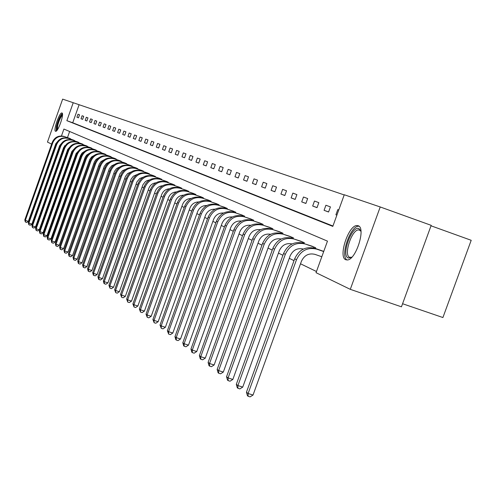 <?xml version="1.0" encoding="UTF-8"?>
<svg xmlns="http://www.w3.org/2000/svg" width="496" height="496" viewBox="0 0 496 496"><rect width="100%" height="100%" fill="white"/><g stroke="black" fill="none" stroke-linecap="round" stroke-linejoin="round"><path stroke-width="0.74" d="M345.811 259.749C337.943 257.213 348.378 225.19 356.953 225.55L358.155 225.723C366.166 227.676 356.01 259.916 347.355 259.966L345.811 259.749M55.515 131.291C53.041 130.708 59.439 112.27 61.876 112.952L61.988 112.976C64.523 113.398 58.1 132.004 55.657 131.328L55.515 131.291M431.018 225.804L471.2 240.293L442.909 317.539L402.578 303.732M51.615 144.1L47.461 142.085L62.651 99.126L73.222 102.715L66.867 120.677L332.81 226.387L344.267 194.754L380.221 206.962L350.294 289.342L316.039 272.682L327.472 241.13L63.903 129.053L61.467 135.954M344.205 194.934L73.222 102.715M350.294 289.342L401.45 306.819L431.185 225.339L380.221 206.962M79.075 104.817L72.726 122.76L332.946 226.015M76.917 117.223L78.48 117.812L79.552 114.793L77.977 114.216L76.917 117.223L78.492 117.788M81.022 118.767L82.627 119.375L83.706 116.318L82.094 115.729L81.022 118.767L82.634 119.344M85.219 120.354L86.862 120.968L87.959 117.881L86.31 117.273L85.219 120.354L86.874 120.943M89.522 121.973L91.202 122.605L92.312 119.48L90.625 118.86L89.522 121.973L91.214 122.574M93.924 123.628L95.647 124.279L96.77 121.117L95.04 120.478L93.924 123.628L95.654 124.248M98.431 125.327L100.192 125.99L101.333 122.791L99.56 122.14L98.431 125.327L100.204 125.959M103.05 127.069L104.854 127.745L106.008 124.508L104.197 123.839L103.05 127.069L104.867 127.714M107.781 128.848L109.635 129.549L110.8 126.263L108.94 125.581L107.781 128.848L109.647 129.512M112.635 130.677L114.533 131.39L115.711 128.067L113.807 127.373L112.635 130.677L114.545 131.359M117.608 132.55L119.555 133.281L120.745 129.921L118.792 129.202L117.608 132.55L119.567 133.25M122.704 134.472L124.701 135.222L125.916 131.818L123.913 131.08L122.704 134.472L124.713 135.185M127.937 136.443L129.989 137.212L131.217 133.765L129.158 133.009L127.937 136.443L130.002 137.175M133.306 138.465L135.414 139.258L136.654 135.761L134.546 134.986L133.306 138.465L135.427 139.221M138.824 140.542L140.982 141.354L142.247 137.814L140.077 137.014L138.824 140.542L140.994 141.317M144.485 142.674L146.704 143.511L147.982 139.915L145.756 139.103L144.485 142.674L146.717 143.468M150.3 144.863L152.582 145.725L153.878 142.085L151.59 141.242L150.3 144.863L152.594 145.681M156.277 147.114L158.627 148L159.941 144.311L157.592 143.443L156.277 147.114L158.639 147.957M162.428 149.432L164.839 150.338L166.172 146.599L163.754 145.706L162.428 149.432L164.852 150.294M168.752 151.813L171.232 152.749L172.583 148.949L170.097 148.037L168.752 151.813L171.244 152.7M175.255 154.262L177.81 155.223L179.18 151.373L176.619 150.431L175.255 154.262L177.822 155.18M181.951 156.786L184.58 157.778L185.975 153.865L183.34 152.898L181.951 156.786L184.599 157.728M188.846 159.383L191.555 160.4L192.975 156.438L190.259 155.44L188.846 159.383L191.574 160.357M195.951 162.062L198.741 163.11L200.186 159.086L197.383 158.057L195.951 162.062L198.76 163.06M203.273 164.821L206.15 165.9L207.613 161.814L204.73 160.754L203.273 164.821L206.169 165.85M210.825 167.66L213.795 168.783L215.283 164.629L212.307 163.537L210.825 167.66L213.813 168.727M218.618 170.599L221.681 171.752L223.194 167.53L220.119 166.402L218.618 170.599L221.7 171.697M226.66 173.625L229.822 174.815L231.359 170.531L228.191 169.365L226.66 173.625L229.846 174.759M234.968 176.756L238.235 177.983L239.797 173.631L236.518 172.428L234.968 176.756L238.254 177.928M243.548 179.986L246.927 181.257L248.521 176.83L245.129 175.584L243.548 179.986L246.946 181.195M252.421 183.328L255.917 184.642L257.536 180.141L254.033 178.858L252.421 183.328L255.936 184.58M261.603 186.787L265.217 188.145L266.867 183.563L263.24 182.237L261.603 186.787L265.236 188.083M271.101 190.365L274.846 191.772L276.52 187.11L272.769 185.733L271.101 190.365L274.865 191.704M280.941 194.072L284.816 195.529L286.527 190.786L282.639 189.36L280.941 194.072L284.84 195.461M291.133 197.91L295.157 199.423L296.899 194.593L292.863 193.111L291.133 197.91L295.182 199.355M301.711 201.897L305.877 203.465L307.656 198.543L303.471 197.005L301.711 201.897L305.908 203.391M312.678 206.026L317.012 207.657L318.823 202.641L314.476 201.047L312.678 206.026L317.037 207.576M324.074 210.316L328.575 212.015L330.423 206.9L325.909 205.245L324.074 210.316L328.6 211.928M335.91 214.774L336.883 215.146L335.91 214.774L337.788 209.603L338.762 209.963M64.604 145.7L63.612 149.135M67.202 150.871L67.716 151.125M71.356 152.886L71.926 153.159M75.615 154.944L76.235 155.248M79.974 157.052L80.65 157.381M84.444 159.216L85.176 159.576M89.026 161.436L89.819 161.82M93.719 163.711L94.581 164.126M98.543 166.042L99.467 166.489M103.484 168.435L104.482 168.913M108.562 170.891L109.628 171.405M113.77 173.408L114.917 173.966M119.121 175.999L120.348 176.595M124.62 178.659L125.934 179.298M130.274 181.4L131.676 182.075M136.09 184.208L137.584 184.934M142.067 187.104L143.666 187.879M148.223 190.08L149.922 190.904M154.554 193.149L156.37 194.023M161.082 196.304L163.01 197.241M167.809 199.559L169.855 200.551M174.741 202.914L176.917 203.968M181.889 206.373L184.202 207.495M189.267 209.944L191.723 211.135M196.887 213.633L199.491 214.892M204.755 217.44L207.52 218.779M212.883 221.377L215.828 222.797M221.297 225.444L224.415 226.957M229.995 229.654L233.306 231.26M239.004 234.013L242.519 235.718M248.335 238.533L252.067 240.337M258.007 243.214L261.969 245.129M268.038 248.068L272.242 250.102M278.454 253.109L282.918 255.266M289.267 258.342L294.01 260.636M300.514 263.779L316.467 271.504M69.632 131.49L67.475 137.597M69.452 138.291L70.916 139.184M73.47 140.083L74.97 140.988M77.581 141.912L79.112 142.842M81.79 143.784L83.359 144.733M86.099 145.7L87.699 146.673M90.508 147.665L92.151 148.664M95.027 149.674L96.708 150.697M99.659 151.733L101.382 152.787M104.402 153.847L106.169 154.926M109.269 156.011L111.191 156.81L111.079 157.114M114.26 158.23L116.231 159.055L116.12 159.365M119.381 160.512L121.402 161.355L121.284 161.671M124.632 162.849L126.709 163.717L126.592 164.046M130.026 165.249L132.159 166.135L132.035 166.476M135.563 167.716L137.752 168.628L137.634 168.975M141.255 170.246L143.505 171.188L143.381 171.542M147.107 172.85L149.42 173.817L149.284 174.183M153.115 175.528L155.496 176.52L155.36 176.898M159.303 178.281L161.752 179.298L161.609 179.688M165.664 181.114L168.187 182.162L168.039 182.565M172.217 184.028L174.809 185.107L174.66 185.523M178.963 187.029L181.635 188.145L181.48 188.573M185.913 190.123L188.666 191.27L188.505 191.71M193.074 193.31L195.914 194.494L195.746 194.953M200.458 196.602L203.391 197.817L203.217 198.288M208.078 199.993L211.104 201.252L210.93 201.736M215.946 203.49L219.065 204.792L218.885 205.294M224.068 207.111L227.292 208.45L227.106 208.971M232.463 210.843L235.792 212.232L235.6 212.772M241.137 214.706L244.584 216.144L244.385 216.702M250.114 218.705L253.679 220.187L253.475 220.77M259.402 222.84L263.097 224.378L262.88 224.979M269.024 227.118L272.85 228.712L272.626 229.338M278.994 231.558L282.962 233.213L282.726 233.864M289.335 236.164L293.452 237.875L293.204 238.551M300.061 240.938L304.333 242.718L304.079 243.418M311.197 245.898L315.636 247.746L315.375 248.477M322.772 251.05L323.764 251.36M59.433 147.653L58.999 147.498M55.44 145.967L55.068 145.781M72.726 122.76L66.867 120.677M58.683 140.256L55.794 143.722L28.334 221.359L26.722 222.487L25.308 221.917L24.8 219.933L25.358 220.36L52.83 142.687C55.31 137.38 59.34 135.408 64.92 136.753L70.587 138.756M69.88 138.44L64.92 136.753M24.8 219.933L52.216 142.395C54.696 137.101 58.72 135.129 64.288 136.474M25.532 222.09L25.358 220.36L28.334 221.359M56.935 130.405L56.866 125.829C58.751 119.04 60.63 115.277 62.502 114.551M62.471 115.37C60.686 116.932 59.08 120.404 57.648 125.786L57.418 129.754M62.36 113.448C60.146 115.506 58.181 119.796 56.457 126.325L56.135 131.173M351.689 257.362L348.26 258.025C340.857 255.558 351.893 225.134 358.943 228.594L360.958 231.173M360.976 231.372L359.563 230.045L358.565 229.896C351.67 229.629 343.331 255.291 349.668 257.288L351.825 257.219M359.017 226.244L358.534 226.232C350.281 225.86 339.921 256.358 347.07 259.985M62.756 141.986L59.675 145.582L31.887 224.105L30.256 225.252L28.824 224.669L28.309 222.661L28.88 223.101L56.674 144.534C59.191 139.171 63.265 137.169 68.901 138.533L74.629 140.554M73.91 140.232L68.901 138.533M28.309 222.661L56.054 144.237C58.559 138.88 62.626 136.884 68.256 138.241M29.053 224.849L28.88 223.101L31.887 224.105M66.923 143.766L63.643 147.486L35.526 226.92L33.877 228.073L32.426 227.49L31.905 225.451L32.488 225.903L60.617 146.425C63.159 141 67.276 138.973 72.974 140.349L78.765 142.395M78.027 142.067L72.974 140.349M31.905 225.451L59.979 146.122C62.515 140.703 66.625 138.682 72.317 140.058M32.655 227.67L32.488 225.903L35.526 226.92M71.182 145.588L67.71 149.432L39.252 229.797L37.578 230.969L36.109 230.373L35.582 228.309L36.177 228.774L64.647 148.36C67.22 142.873 71.387 140.821 77.147 142.209L83.006 144.274M82.249 143.939L77.147 142.209M35.582 228.309L63.996 148.05C66.563 142.569 70.723 140.523 76.471 141.912M36.351 230.559L36.177 228.774L39.252 229.797M75.547 147.467L71.87 151.429L43.065 232.748L41.373 233.926L39.885 233.325L39.345 231.235L39.959 231.713L68.777 150.344C71.381 144.789 75.59 142.712 81.418 144.119L87.339 146.202M86.564 145.861L81.418 144.119M39.345 231.235L68.107 150.021C70.705 144.479 74.915 142.408 80.724 143.809M40.126 233.517L39.959 231.713L43.065 232.748M86.806 146.363L86.918 146.053M80.011 149.395L76.136 153.469L46.971 235.761L45.254 236.958L43.747 236.344L43.202 234.236L43.828 234.72L73.005 152.377C75.64 146.754 79.899 144.652 85.789 146.072L91.779 148.18M90.991 147.827L85.789 146.072M43.202 234.236L72.317 152.049C74.952 146.432 79.205 144.336 85.083 145.756M43.995 236.542L43.828 234.72L46.971 235.761M91.239 148.341L91.351 148.025M84.58 151.373L82.088 153.01L80.501 155.564L50.97 238.855L49.234 240.064L47.703 239.444L47.151 237.305L47.796 237.801L77.333 154.454C80.005 148.763 84.314 146.636 90.272 148.068L96.329 150.201M95.517 149.842L90.272 148.068M47.151 237.305L76.632 154.12C79.298 148.434 83.601 146.314 89.547 147.746M47.963 239.642L47.796 237.801L50.97 238.855M95.784 150.369L95.895 150.046M89.261 153.407L86.645 155.062L85.145 157.288L55.075 242.023L53.308 243.251L51.758 242.618L51.2 240.448L51.857 240.963L81.772 156.587C84.475 150.821 88.84 148.67 94.866 150.121L100.992 152.278M100.161 151.906L94.866 150.121M51.2 240.448L81.053 156.24C83.75 150.493 88.108 148.341 94.122 149.786M52.024 242.823L51.857 240.963L55.075 242.023M100.434 152.452L100.552 152.117M94.06 155.496L91.655 156.854L89.739 159.47L59.278 245.272L57.486 246.512L55.918 245.867L55.347 243.672L56.023 244.199L86.323 158.77C89.063 152.935 93.477 150.753 99.572 152.222L105.772 154.405M104.923 154.027L99.572 152.222M55.347 243.672L85.585 158.416C88.319 152.594 92.727 150.418 98.809 151.881M56.184 246.078L56.023 244.199L59.278 245.272M105.208 154.585L105.326 154.244M98.983 157.641L96.1 159.328L94.451 161.708L63.587 248.608L61.771 249.854L60.177 249.203L59.601 246.977L60.295 247.516L90.991 161.014C93.763 155.105 98.233 152.892 104.402 154.374L110.67 156.581M109.796 156.197L104.402 154.374M59.601 246.977L90.235 160.648C93 154.752 97.464 152.545 103.621 154.027M60.456 249.42L60.295 247.516L63.587 248.608M110.1 156.767L110.224 156.42M104.024 159.848L101.01 161.547L99.281 164.002L68.008 252.024L66.166 253.289L64.548 252.625L63.965 250.368L64.672 250.92L95.778 163.314C98.586 157.325 103.106 155.087 109.349 156.581L115.698 158.819M114.799 158.416L109.349 156.581M63.965 250.368L95.003 162.942C97.805 156.965 102.319 154.727 108.55 156.228M64.833 252.848L64.672 250.92L68.008 252.024M115.115 159.011L115.246 158.652M109.201 162.118L106.442 163.488L104.241 166.358L72.54 255.527L70.674 256.81L69.037 256.134L68.442 253.847L69.167 254.417L100.688 165.67C103.534 159.607 108.116 157.331 114.433 158.85L120.857 161.113M119.933 160.704L114.433 158.85M68.442 253.847L99.894 165.286C102.728 159.241 107.303 156.972 113.609 158.484M69.328 256.364L69.167 254.417L72.54 255.527M120.261 161.312L120.392 160.946M114.514 164.449L111.631 165.813L109.331 168.776L77.196 259.123L75.305 260.419L73.637 259.737L73.036 257.418L73.78 258.001L105.729 168.094C108.612 161.95 113.249 159.644 119.648 161.175L126.151 163.463M125.203 163.048L119.648 161.175M73.036 257.418L104.91 167.698C107.787 161.572 112.418 159.272 118.804 160.803M73.935 259.972L73.78 258.001L77.196 259.123M125.544 163.674L125.68 163.296M119.964 166.848L116.529 168.566L114.557 171.256L81.976 262.818L80.054 264.132L78.362 263.432L77.748 261.082L78.517 261.683L110.906 170.574C113.826 164.35 118.525 162.018 124.998 163.568L131.583 165.881M130.615 165.453L124.998 163.568M77.748 261.082L110.069 170.178C112.983 163.965 117.67 161.634 124.13 163.178M78.672 263.674L78.517 261.683L81.976 262.818M130.969 166.104L131.111 165.714M125.562 169.322L122.431 170.674L119.927 173.805L86.881 266.612L84.934 267.939L83.216 267.232L82.59 264.852L83.384 265.465L116.225 173.129C119.183 166.823 123.944 164.449 130.498 166.024L137.163 168.367M136.171 167.921L130.498 166.024M82.59 264.852L115.363 172.72C118.315 166.42 123.064 164.058 129.611 165.621M83.533 267.48L83.384 265.465L86.881 266.612M136.543 168.59L136.685 168.194M131.31 171.858L127.584 173.569L125.445 176.427L91.927 270.512L89.95 271.851L88.207 271.132L87.569 268.72L88.381 269.347L121.687 175.758C124.688 169.359 129.512 166.954 136.152 168.541L142.898 170.915M141.875 170.463L136.152 168.541M87.569 268.72L120.801 175.33C123.795 168.95 128.607 166.551 135.234 168.132M88.53 271.386L88.381 269.347L91.927 270.512M142.265 171.151L142.414 170.742M137.225 174.474L133.35 176.179L131.111 179.118L97.111 274.517L95.102 275.875L93.335 275.144L92.684 272.695L93.515 273.339L127.305 178.455C130.349 171.963 135.234 169.527 141.955 171.132L148.794 173.538M147.74 173.067L141.955 171.132M92.684 272.695L126.393 178.014C129.431 171.542 134.304 169.111 141.013 170.717M93.663 275.404L93.515 273.339L97.111 274.517M148.149 173.786L148.298 173.358M143.301 177.165L139.785 178.479L136.939 181.889L102.436 278.64L100.397 280.011L98.605 279.267L97.941 276.78L98.803 277.444L133.077 181.226C136.164 174.648 141.118 172.174 147.932 173.798L154.857 176.235M153.772 175.751L147.932 173.798M97.941 276.78L132.141 180.773C135.222 174.214 140.163 171.746 146.959 173.371M98.946 279.539L98.803 277.444L102.436 278.64M154.2 176.489L154.355 176.055M149.55 179.943L147.045 180.6L145.365 181.623L142.941 184.741L107.917 282.875L105.846 284.27L104.024 283.514L103.354 280.984L104.234 281.672L139.016 184.078C142.154 177.407 147.169 174.896 154.07 176.539L161.088 179.006M159.979 178.51L154.07 176.539M103.354 280.984L138.055 183.613C141.18 176.96 146.19 174.456 153.078 176.099M104.377 283.786L104.234 281.672L107.917 282.875M160.419 179.273L160.58 178.82M155.986 182.801C152.57 183.198 150.195 185.033 148.856 188.306L113.559 287.234L111.457 288.647L109.963 288.157L108.922 285.312L109.827 286.018L145.136 187.017C148.31 180.246 153.4 177.698 160.394 179.36L167.505 181.858M166.358 181.35L160.394 179.36M108.922 285.312L144.144 186.539C147.312 179.788 152.39 177.239 159.371 178.907M109.963 288.157L109.827 286.018L113.559 287.234M166.823 182.137L166.991 181.672M162.607 185.746C159.067 186.093 156.6 187.959 155.198 191.351L119.369 291.722L117.23 293.155L115.717 292.665L114.65 289.763L115.58 290.489L151.429 190.036C154.653 183.167 159.811 180.581 166.904 182.268L174.108 184.797M172.93 184.27L166.904 182.268M114.65 289.763L150.406 189.546C153.624 182.695 158.77 180.11 165.844 181.796M115.717 292.665L115.58 290.489L119.369 291.722M173.414 185.089L173.588 184.611M169.427 188.784C165.757 189.069 163.19 190.966 161.733 194.482L125.352 296.348L123.175 297.798L121.644 297.296L120.553 294.351L121.514 295.101L157.914 193.149C161.188 186.18 166.42 183.551 173.606 185.256L180.916 187.823M179.701 187.283L173.606 185.256M120.553 294.351L156.86 192.646C160.127 185.69 165.348 183.067 172.515 184.772M121.644 297.296L121.514 295.101L125.352 296.348M180.203 188.127L180.383 187.631M176.452 191.921C172.651 192.144 169.992 194.072 168.466 197.706L131.514 301.115L129.301 302.579L127.745 302.076L126.629 299.076L127.621 299.851L164.591 196.36C167.921 189.28 173.228 186.608 180.513 188.344L187.922 190.941M186.67 190.383L180.513 188.344M126.629 299.076L163.506 195.839C166.83 188.778 172.118 186.112 179.391 187.841M127.745 302.076L127.621 299.851L131.514 301.115M187.197 191.258L187.383 190.743M183.694 195.157C179.757 195.306 176.998 197.265 175.41 201.035L137.863 306.026L135.619 307.508L134.044 306.999L132.897 303.949L133.92 304.742L171.48 199.671C174.859 192.479 180.24 189.763 187.631 191.518L195.145 194.153M193.855 193.583L187.631 191.518M132.897 303.949L170.364 199.132C173.73 191.964 179.106 189.255 186.477 191.003M134.044 306.999L133.92 304.742L137.863 306.026M194.407 194.482L194.599 193.955M191.165 198.493C187.091 198.58 184.227 200.564 182.571 204.464L144.417 311.085L142.129 312.598L140.529 312.077L139.357 308.971L140.411 309.789L178.585 203.081C182.02 195.784 187.482 193.018 194.978 194.798L202.597 197.47M201.271 196.875L194.978 194.798M139.357 308.971L177.432 202.529C180.854 195.244 186.304 192.491 193.787 194.265M140.529 312.077L140.411 309.789L144.417 311.085M201.847 197.811L202.039 197.265M198.877 201.946C194.661 201.953 191.685 203.968 189.962 208.004L151.181 316.312L148.85 317.843L147.225 317.316L146.029 314.154L147.114 314.997L185.919 206.603C189.404 199.187 194.953 196.379 202.554 198.177L210.292 200.886M208.915 200.279L202.554 198.177M146.029 314.154L184.729 206.032C188.207 198.629 193.738 195.833 201.326 197.631M147.225 317.316L147.114 314.997L151.181 316.312M209.517 201.246L209.721 200.682M206.832 205.518C202.473 205.431 199.392 207.483 197.594 211.662L158.156 321.706L155.787 323.256L154.138 322.729L152.911 319.505L154.033 320.379L193.49 210.236C197.03 202.703 202.659 199.845 210.378 201.667L218.228 204.42M216.808 203.788L210.378 201.667M152.911 319.505L192.256 209.647C195.79 202.132 201.407 199.28 209.107 201.103M154.138 322.729L154.033 320.379L158.156 321.706M217.44 204.792L217.651 204.209M215.053 209.207C210.546 209.033 207.353 211.11 205.474 215.431L165.366 327.279L162.955 328.854L161.281 328.315L160.022 325.029L161.181 325.934L201.308 213.993C204.91 206.33 210.626 203.428 218.457 205.276L226.424 208.066M224.961 207.415L218.457 205.276M160.022 325.029L200.037 213.379C203.633 205.741 209.331 202.845 217.149 204.687M161.281 328.315L161.181 325.934L165.366 327.279M225.624 208.456L225.835 207.855M223.553 213.026C218.891 212.753 215.58 214.855 213.615 219.337L172.813 333.039L170.357 334.633L168.659 334.087L167.369 330.739L168.566 331.675L209.386 217.874C213.051 210.087 218.86 207.13 226.808 209.002L234.899 211.835M233.38 211.16L226.808 209.002M167.369 330.739L208.078 217.242C211.73 209.473 217.521 206.528 225.457 208.394M168.659 334.087L168.566 331.675L172.813 333.039M234.075 212.238L234.298 211.618M232.333 216.975C227.521 216.597 224.087 218.73 222.041 223.374L180.519 338.991L178.014 340.609L176.291 340.058L175.795 339.667L174.964 336.641L176.204 337.609L217.744 221.886C221.47 213.968 227.373 210.955 235.445 212.858L243.66 215.729M242.091 215.035L235.445 212.858M174.964 336.641L216.386 221.235C220.106 213.336 225.99 210.335 234.044 212.232M176.291 340.058L176.204 337.609L180.519 338.991M242.817 216.157L243.052 215.512M241.428 221.067C236.449 220.584 232.891 222.741 230.752 227.546L188.486 345.148L185.932 346.791L184.183 346.233L183.669 345.83L182.819 342.748L184.103 343.747L226.393 226.04C230.187 217.98 236.183 214.917 244.379 216.845L252.718 219.759M251.1 219.04L244.379 216.845M182.819 342.748L224.986 225.364C228.768 217.329 234.751 214.272 242.928 216.194M184.183 346.233L184.103 343.747L188.486 345.148M251.863 220.212L252.104 219.536M250.833 225.314C245.7 224.707 242.011 226.889 239.773 231.868L196.732 351.528L194.134 353.195L192.355 352.625L191.822 352.21L190.954 349.072L192.281 350.108L235.346 230.336C239.208 222.14 245.303 219.015 253.63 220.968L262.105 223.932M260.425 223.188L253.63 220.968M190.954 349.072L233.889 229.642C237.739 221.464 243.815 218.352 252.129 220.298M192.355 352.625L192.281 350.108L196.732 351.528M261.218 224.409L261.473 223.708M260.586 229.716C255.279 228.972 251.46 231.186 249.122 236.344L205.276 358.131L202.622 359.823L200.812 359.247L200.266 358.813L199.373 355.62L200.75 356.692L244.621 234.794C248.552 226.443 254.746 223.262 263.215 225.246L271.82 228.253M270.078 227.478L263.215 225.246M199.373 355.62L243.108 234.069C247.033 225.742 253.214 222.574 261.652 224.552M200.812 359.247L200.75 356.692L205.276 358.131M270.915 228.761L271.182 228.024M270.686 234.286C265.211 233.405 261.256 235.637 258.807 240.988L214.129 364.975L211.426 366.693L209.585 366.11L209.014 365.664L208.103 362.402L209.535 363.512L254.231 239.407C258.236 230.913 264.542 227.664 273.141 229.679L281.895 232.736M280.091 231.93L273.141 229.679M208.103 362.402L252.669 238.657C256.661 230.181 262.948 226.951 271.529 228.96M209.585 366.11L209.535 363.512L214.129 364.975M280.959 233.275L281.238 232.5M281.17 239.029C275.522 237.999 271.417 240.256 268.857 245.799L223.318 372.074L220.553 373.817L218.68 373.228L218.091 372.763L217.161 369.439L218.643 370.593L264.207 244.199C268.286 235.538 274.697 232.233 283.445 234.273L292.342 237.379M290.47 236.549L283.445 234.273M217.161 369.439L262.582 243.418C266.65 234.788 273.042 231.489 281.765 233.529M218.68 373.228L218.643 370.593L223.318 372.074M291.381 237.962L291.673 237.144M292.051 243.958C286.217 242.767 281.964 245.049 279.285 250.796L232.847 379.44L230.026 381.213L228.123 380.618L227.509 380.134L226.554 376.743L228.092 377.94L274.555 249.172C278.715 240.349 285.243 236.976 294.134 239.047L303.18 242.203M301.239 241.341L294.134 239.047M226.554 376.743L272.874 248.36C277.016 239.568 283.526 236.201 292.392 238.272M228.123 380.618L228.092 377.94L232.847 379.44M302.188 242.829L302.504 241.961M303.354 249.085C297.34 247.721 292.925 250.021 290.117 255.986L242.749 387.091L239.859 388.895L237.925 388.287L237.286 387.785L236.313 384.326L237.906 385.572L285.312 254.33C289.552 245.34 296.193 241.899 305.238 244.001L314.439 247.213M312.424 246.314L305.238 244.001M236.313 384.326L283.557 253.493C287.785 244.528 294.407 241.093 303.434 243.195M237.925 388.287L237.906 385.572L242.749 387.091M313.416 247.888L313.751 246.965M321.817 256.742L314.898 254.349C308.766 252.935 304.259 255.279 301.382 261.386L253.034 395.045L250.083 396.874L248.118 396.261L247.454 395.74L246.45 392.206L294.667 258.825C298.976 249.686 305.722 246.183 314.904 248.316L323.758 251.385M246.45 392.206L248.112 393.502L296.49 259.699C300.812 250.53 307.576 247.014 316.783 249.153L323.696 251.553M248.118 396.261L248.112 393.502L253.034 395.045M52.216 142.395L52.83 142.687M56.054 144.237L56.674 144.534M59.979 146.122L60.617 146.425M63.996 148.05L64.647 148.36M68.107 150.021L68.777 150.344M72.317 152.049L73.005 152.377M76.632 154.12L77.333 154.454M81.053 156.24L81.772 156.587M85.585 158.416L86.323 158.77M90.235 160.648L90.991 161.014M95.003 162.942L95.778 163.314M99.894 165.286L100.688 165.67M104.91 167.698L105.729 168.094M110.069 170.178L110.906 170.574M115.363 172.72L116.225 173.129M120.801 175.33L121.687 175.758M126.393 178.014L127.305 178.455M132.141 180.773L133.077 181.226M138.055 183.613L139.016 184.078M144.144 186.539L145.136 187.017M150.406 189.546L151.429 190.036M156.86 192.646L157.914 193.149M163.506 195.839L164.591 196.36M170.364 199.132L171.48 199.671M177.432 202.529L178.585 203.081M184.729 206.032L185.919 206.603M192.256 209.647L193.49 210.236M200.037 213.379L201.308 213.993M208.078 217.242L209.386 217.874M216.386 221.235L217.744 221.886M224.986 225.364L226.393 226.04M233.889 229.642L235.346 230.336M243.108 234.069L244.621 234.794M252.669 238.657L254.231 239.407M262.582 243.418L264.207 244.199M272.874 248.36L274.555 249.172M283.557 253.493L285.312 254.33M314.904 248.316L316.783 249.153M294.667 258.825L296.49 259.699M356.953 225.55L358.875 226.232M360.307 230.51L358.565 229.896M351.292 257.604L350.883 257.461"/></g></svg>
